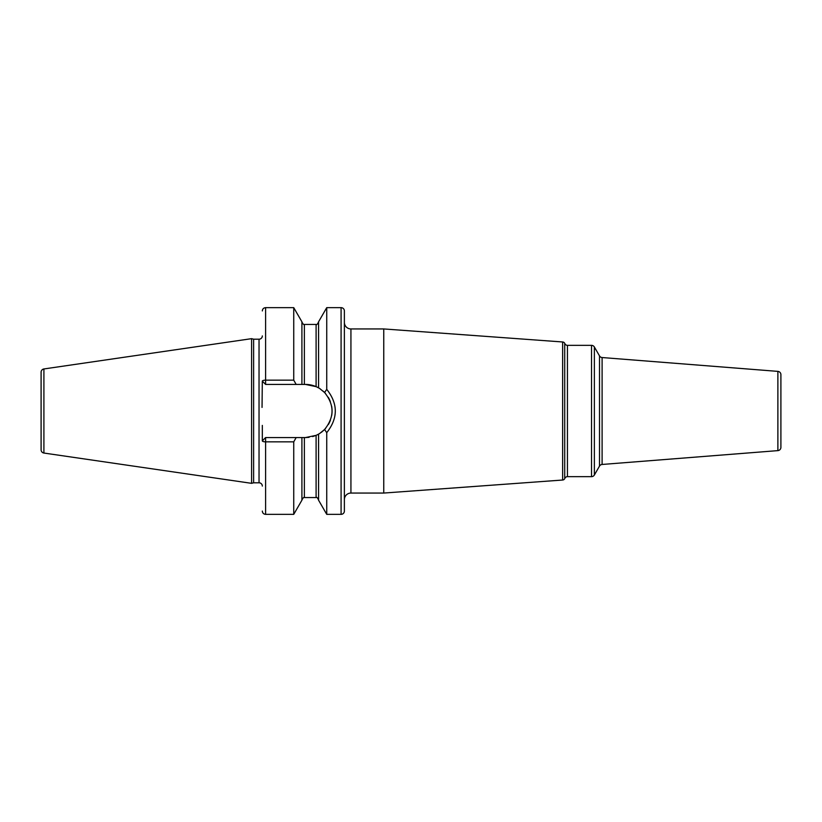 <?xml version="1.0" encoding="UTF-8"?>
<svg xmlns="http://www.w3.org/2000/svg" width="822" height="822" viewBox="0 0 822 822"><rect width="100%" height="100%" fill="white"/><g stroke="black" fill="none" stroke-linecap="round" stroke-linejoin="round"><path stroke-width="1.23" d="M41.1 372.202L41.1 449.798A3.278 3.278 0 0 0 43.905 453.045L251.594 483.336L251.594 338.664L43.905 368.955A3.278 3.278 0 0 0 41.1 372.202M262.321 335.921A3.278 3.278 0 0 1 259.033 339.198L253.618 339.198L253.618 482.802L251.594 483.336M253.618 339.198L251.594 338.664M262.321 486.079A3.278 3.278 0 0 0 259.033 482.802L253.618 482.802M262.043 407.424L262.321 381.151A3.278 0.976 0 0 1 265.598 380.165L293.742 380.165L296.167 384.429L301.91 384.429L301.91 321.803L293.742 307.654L293.742 380.165M293.742 441.835L293.742 514.346L301.91 500.197L301.91 437.571L296.167 437.571L293.742 441.835L265.598 441.835A3.278 0.976 180 0 1 262.321 440.849L262.321 425.406M341.089 307.654L341.089 514.346A3.278 3.278 0 0 0 344.377 511.068L344.377 310.932A3.278 3.278 0 0 0 341.089 307.654L326.735 307.654L326.735 389.34L324.587 392.515L319.861 388.652M341.089 514.346L326.735 514.346L326.735 432.66L324.587 429.485L323.663 430.389M326.735 307.654L318.566 321.803L318.566 387.871L316.1 386.638L305.496 384.429L301.91 384.429M301.91 437.571L305.496 437.571L316.1 435.362L312.648 436.585M309.093 437.325L305.496 437.571M322.419 431.478L321.145 432.464M319.861 433.348L324.587 429.485C334.503 417.165 334.503 404.845 324.587 392.515M323.663 391.611L324.176 392.115M326.735 514.346L318.566 500.197L318.566 434.129L316.1 435.362A26.571 26.571 0 0 0 316.737 435.074M317.354 434.776A26.571 26.571 0 0 0 317.867 434.509M318.258 434.304A26.571 26.571 0 0 0 320.107 433.194M323.128 430.872A26.571 26.571 0 0 0 325.584 428.385M328.379 424.491A26.571 26.571 0 0 0 330.423 420.186M331.667 415.603A26.571 26.571 0 0 0 331.626 406.171M330.341 401.598A26.571 26.571 0 0 0 328.266 397.303M325.43 393.44A26.571 26.571 0 0 0 323.128 391.128M320.107 388.806A26.571 26.571 0 0 0 318.258 387.696M317.867 387.491A26.571 26.571 0 0 0 317.354 387.224M316.737 386.926A26.571 26.571 0 0 0 305.496 384.429M296.167 437.571L265.598 437.571L262.321 440.849M262.321 381.151L265.598 384.429L296.167 384.429M326.735 389.34C338.15 403.777 338.15 418.223 326.735 432.66M344.377 499.622A6.566 6.566 0 0 1 350.932 493.056L383.761 493.056L383.761 328.944L350.932 328.944L350.932 493.056M344.377 322.378A6.566 6.566 0 0 0 350.932 328.944M562.638 480.027L562.638 341.973A2.63 2.63 0 0 1 564.714 343.277L564.714 478.723A2.63 2.63 0 0 1 562.638 480.027L383.761 493.056M562.638 341.973L383.761 328.944M565.156 477.952A2.63 2.63 0 0 1 567.437 476.647L591.532 476.647A3.278 3.278 0 0 0 594.368 475.003L594.368 346.997A3.278 3.278 0 0 0 591.532 345.353L567.437 345.353L567.437 476.647M565.156 344.048A2.63 2.63 0 0 0 567.437 345.353M599.515 355.916L599.515 466.084A3.278 3.278 0 0 1 602.105 464.461L777.879 450.62L777.879 371.38L602.105 357.539A3.278 3.278 0 0 1 599.515 355.916L594.368 346.997M599.515 466.084L594.368 475.003M777.879 371.38A3.278 3.278 0 0 1 780.9 374.647L780.9 447.353A3.278 3.278 180 0 1 777.879 450.62M780.9 394.591L780.9 427.409L780.9 394.591M43.905 368.955L43.905 453.045M259.033 339.198L259.033 482.802M293.742 514.346L265.598 514.346L265.598 437.571M265.598 384.429L265.598 307.654L293.742 307.654M304.366 384.429L304.366 324.433C304.017 325.142 303.195 324.32 301.91 321.967M301.91 500.033C303.205 497.68 304.027 496.858 304.366 497.567L304.366 437.571M316.1 386.638L316.1 324.433C316.573 325.122 317.395 324.3 318.566 321.967M304.366 497.567L316.1 497.567L316.1 435.362M564.714 478.723L564.714 343.277M591.532 476.647L591.532 345.353M602.105 357.539L602.105 464.461M304.366 324.433L316.1 324.433M316.1 497.567C316.686 496.92 317.508 497.742 318.566 500.033M265.598 307.654C263.605 307.849 262.516 308.938 262.321 310.932M265.598 514.346C263.605 514.151 262.516 513.062 262.321 511.068"/></g></svg>
